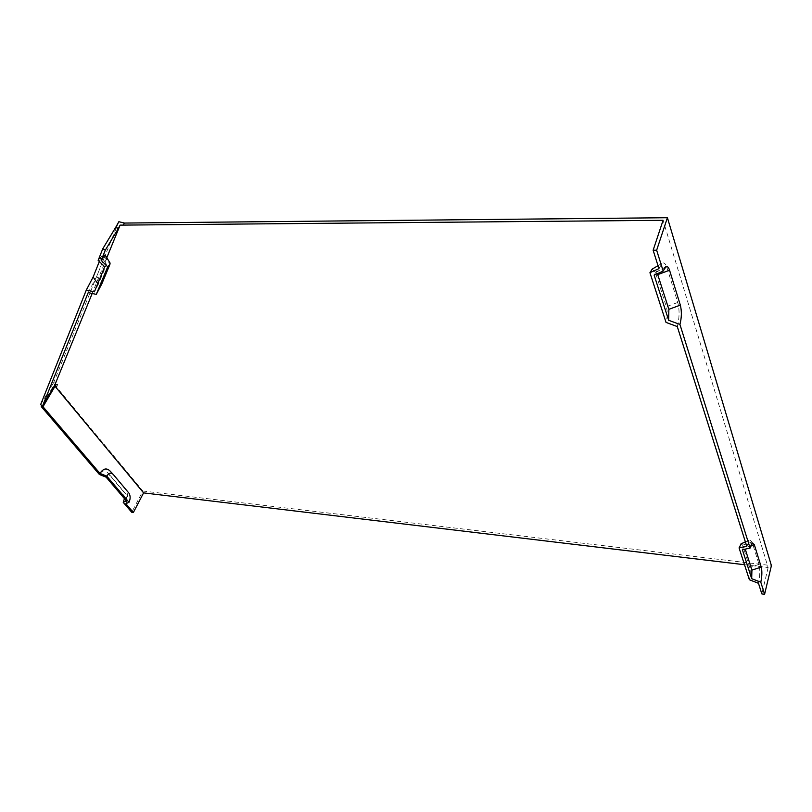 <?xml version="1.0" encoding="UTF-8"?>
<svg xmlns="http://www.w3.org/2000/svg" width="812" height="812" viewBox="0 0 812 812"><rect width="100%" height="100%" fill="white"/><g stroke="black" fill="none" stroke-linecap="round" stroke-linejoin="round"><path stroke-width="0.61" stroke-dasharray="4.06 3.04" d="M104.687 266.762L106.23 265.118L98.282 284.433L94.395 291.833M99.338 261.535L101.378 256.227L98.15 260.368M658.948 268.63L662.105 263.291C664.033 262.205 665.657 263.636 666.957 267.595L655.243 271.979L666.337 306.682C667.596 311.635 667.505 316.873 666.033 322.405M666.957 267.595L677.766 302.47C679.654 310.062 679.492 318.101 677.279 326.566M655.243 271.979L652.178 269.107M746.746 546.222L749.73 539.97L752.085 542.061L759.027 564.431C760.225 569.537 760.042 575.82 758.479 583.29M741.244 543.736L742.604 545.177L749.73 567.456C750.542 570.785 750.42 574.886 749.385 579.768M744.513 564.726L768.132 567.547L663.089 220.306M768.132 567.547L761.839 593.927M88.214 292.604L96.74 276.324L105.184 255.212M106.778 257.769L92.192 293.477M124.439 498.639L123.373 491.453L107.377 472.462C104.616 469.884 101.947 470.554 99.379 474.472M126.357 500.892L126.439 494.701L110.686 476.025C109.112 474.563 107.61 474.949 106.159 477.182M118.846 221.706L53.704 382.482L57.733 384.644L54.353 384.401L41.98 405.442M54.353 384.401L142.851 491.006L131.737 512.291M40.6 404.711L53.704 382.482M742.391 549.754L743.751 546.912L745.243 549.135M125.85 503.714C128.093 498.812 128.154 494.275 126.033 490.103L109.955 470.919M654.137 275.126L655.588 272.69L657.426 273.654M142.851 491.006L771.4 565.599M56.698 386.4L57.733 384.644M97.744 283.662L98.282 284.433M100.952 257.526L106.23 265.118M677.766 302.47L666.337 306.682M752.085 542.061L742.604 545.177M759.027 564.431L749.73 567.456M96.74 276.324L101.886 283.733M104.636 256.836L109.914 264.428M122.815 490.681L126.124 494.264M107.377 472.462L110.686 476.025M750.745 545.908L744.837 547.846M125.363 489.159L128.672 492.732M106.484 264.387L101.378 256.227M658.024 265.686L662.105 263.291M745.386 541.898L749.73 539.97M123.373 491.453L126.439 494.701M743.751 546.912L752.47 543.066M129.118 493.351L126.033 490.103M655.588 272.69L665.708 266.793"/><path stroke-width="1.22" d="M86.305 290.057L94.395 291.833L104.687 266.762L98.15 260.368L102.769 248.787L105.296 250.177L101.185 260.388L107.712 266.803L96.283 294.38L88.214 292.604L42.64 405.787L40.6 404.711L86.305 290.057L93.136 277.014L99.338 261.535M677.279 326.566L666.033 322.405L649.935 272.69L658.948 268.63L653.132 250.228L656.644 250.238L667.413 217.717L771.4 565.599L764.589 594.282L761.839 593.927L758.479 583.29L749.385 579.768L739.062 547.907L746.746 546.222L677.279 326.566M652.178 269.107L649.935 272.69M739.062 547.907L741.244 543.736M123.201 225.097L120.115 225.117L118.319 228.558L115.811 227.177L118.846 221.706L124.419 223.056L123.201 225.097L663.089 220.306L653.132 250.228M679.928 324.445C681.694 317.654 681.826 311.209 680.334 305.119L669.555 270.223C668.52 267.067 667.241 265.93 665.708 266.793L663.191 271.076L654.137 275.126L668.652 320.283L679.928 324.445L750.095 548.08L742.391 549.754L751.679 578.672L760.803 582.204L764.589 594.282M663.191 271.076L656.644 250.238M107.712 266.803L109.914 264.428L101.886 283.733L96.283 294.38M110.168 263.19L105.184 255.212C105.276 254.126 103.946 255.851 101.185 260.388M92.192 293.477L54.678 385.324L42.64 405.787M120.115 225.117L106.778 257.769M118.319 228.558L105.296 250.177M41.98 405.442L41.29 406.599L99.379 474.472L106.159 477.182L126.357 500.892L123.221 502.334L124.439 498.639M123.221 502.334L131.737 512.291L133.361 512.494L125.85 503.714L128.996 502.283C130.468 499.055 130.509 496.081 129.118 493.351L113.274 474.472C111.021 472.361 108.849 472.909 106.758 476.136L128.996 502.283M115.811 227.177L102.769 248.787M760.803 582.204C762.052 576.216 762.204 571.171 761.24 567.091L754.338 544.72L752.47 543.066L750.095 548.08M745.243 549.135L751.922 570.115L751.679 578.672M112.969 474.157L109.955 470.919C106.514 467.671 103.185 468.514 99.967 473.416L106.758 476.136M54.678 385.324L56.698 386.4L55.013 386.279L143.582 492.884L133.361 512.494M55.013 386.279L42.985 406.731L99.967 473.416M42.985 406.731L41.29 406.599M657.426 273.654L668.865 309.331L668.652 320.283M124.419 223.056L667.413 217.717M744.513 564.726L143.582 492.884M93.136 277.014L97.744 283.662M761.24 567.091L751.922 570.115M754.338 544.72L750.745 545.908M669.555 270.223L657.801 274.608M680.334 305.119L668.865 309.331M652.016 269.208L658.024 265.686M741.031 543.827L745.386 541.898"/></g></svg>
